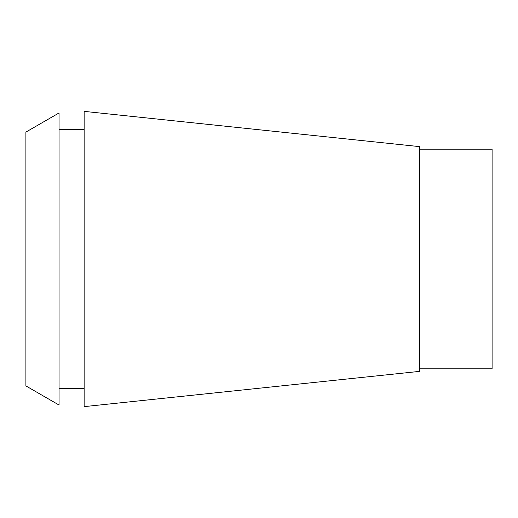 <?xml version="1.0" encoding="UTF-8"?>
<svg xmlns="http://www.w3.org/2000/svg" width="518" height="518" viewBox="0 0 518 518"><rect width="100%" height="100%" fill="white"/><g stroke="black" fill="none" stroke-linecap="round" stroke-linejoin="round"><path stroke-width="0.78" d="M419.58 368.816L492.1 368.816L492.1 149.184L419.58 149.184M419.58 371.374L419.58 146.626L84.136 111.37L84.136 406.63L419.58 371.374M84.136 129.5L59.052 129.5M84.136 388.5L59.052 388.5M59.052 405.05L59.052 112.95L25.9 132.09L25.9 385.91L59.052 405.05"/></g></svg>
